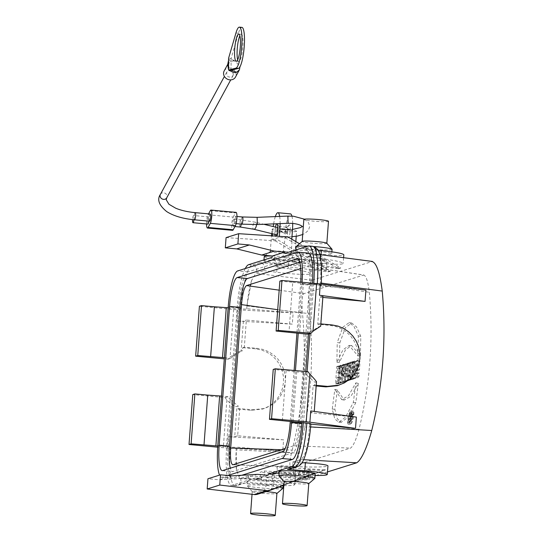 <?xml version="1.0" encoding="UTF-8"?>
<svg xmlns="http://www.w3.org/2000/svg" width="543" height="543" viewBox="0 0 543 543"><rect width="100%" height="100%" fill="white"/><g stroke="black" fill="none" stroke-linecap="round" stroke-linejoin="round"><path stroke-width="0.41" stroke-dasharray="2.71 2.04" d="M279.502 232.044L285.618 231.026A3.862 0.76 95.2 0 1 286.568 227.3A3.862 0.76 95.2 0 1 286.731 227.232A3.862 0.76 95.2 0 1 287.213 229.703A3.862 0.76 95.2 0 1 286.656 233.89L282.822 232.621A3.604 1.683 -76.3 0 0 282.041 228.712A3.604 1.683 -76.3 0 0 279.502 232.044L278.036 232.954A3.862 0.76 -84.8 0 1 278.281 228.786A3.862 0.76 -84.8 0 1 279.183 226.546L286.731 227.232M282.822 232.621L279.659 229.431A3.862 0.76 -84.8 0 0 279.333 226.635A3.862 0.76 -84.8 0 0 279.183 226.546M276.272 236.117A6.441 1.269 95.2 0 1 276 236.463A6.441 1.269 95.2 0 1 275.301 236.056M279.659 229.431C277.697 234.881 277.154 236.056 278.036 232.954L277.629 235.051L276 236.463M274.989 234.413A6.441 1.269 95.2 0 1 275.464 227.11M287.58 231.725A6.441 1.269 -84.8 0 0 288.061 237.569A6.441 1.269 -84.8 0 0 289.351 235.988A6.441 1.269 -84.8 0 0 290.288 228.413A6.441 1.269 -84.8 0 0 289.209 225.012A6.441 1.269 -84.8 0 0 287.58 231.725M285.618 231.026L286.656 233.89M328.495 221.293A12.36 0.991 4.3 0 1 328.237 221.476A12.36 0.991 4.3 0 1 314.865 221.259A12.36 0.991 4.3 0 1 303.842 219.44M296.349 231.44A12.36 0.991 4.3 0 1 282.978 231.223A12.36 0.991 4.3 0 1 271.955 229.404A12.36 0.991 4.3 0 1 286.799 229.546A12.36 0.991 4.3 0 1 296.607 231.257A12.36 0.991 4.3 0 1 296.349 231.44M272.566 233.823L272.756 231.277L285.326 232.424L284.471 243.773L284.05 243.902L330.198 271.011L327.897 271.731A10.303 10.066 -107.4 0 1 328.189 271.907L279.631 265.724L275.43 267.034A5.152 5.03 72.6 0 0 271.663 259.018L288.835 260.742L288.245 268.663L275.43 267.034M285.326 232.424A17.512 3.462 95.2 0 1 290.485 213.874M291.937 216.128A17.512 3.462 95.2 0 1 292.684 223.404M291.781 239.191L291.605 241.547L338.174 268.52A10.303 10.066 -107.4 0 1 338.465 268.697L322.155 266.62C324.986 267.332 326.404 267.93 326.404 268.412C326.071 269.226 321.999 269.457 314.187 269.111L330.497 271.188A10.303 10.066 72.6 0 0 330.198 271.011M290.987 255.203L319.141 258.034C328.053 260.022 325.4 260.857 311.173 260.525L283.012 257.694L290.987 255.203L292.025 241.411M283.012 257.694L284.05 243.902M281.091 449.733L292.168 450.113C289.534 460.742 289.114 466.288 290.926 466.742L350.52 448.118C353.201 446.271 356.032 439.973 359.025 429.221C370.075 384.315 373.509 338.669 369.321 292.29C367.971 281.294 366.043 275.539 363.538 275.023L307.345 266.559L300.734 268.629M359.025 429.221L298.881 426.703C297.842 437.624 296.173 443.97 293.872 445.742L285.156 448.464M283.161 485.659L243.434 483.127A5.152 5.03 72.6 0 0 248.348 475.912L261.339 476.632C278.131 477.609 295.813 477.277 295.426 475.994C294.476 474.881 286.962 473.896 272.878 473.028L259.995 472.308L264.197 470.998L313.012 473.727L315.32 473.007L298.921 472.091C306.768 471.989 310.861 471.582 311.18 470.883C311.173 470.482 309.748 470.055 306.89 469.6L323.295 470.516L325.603 469.79L276.781 467.068L280.975 465.758L293.851 466.471C310.65 467.448 328.332 467.116 327.945 465.833M283.819 485.666C290.858 485.68 294.51 485.333 294.781 484.634C293.838 483.426 286.337 482.198 272.281 480.949L255.081 479.53A5.152 5.03 72.6 0 0 259.995 472.308M255.081 479.53L259.276 478.22L255.597 477.915L255.495 479.231L244.941 478.268L219.42 479.795L207.949 478.743M248.348 475.912L239.626 478.6L236.463 469.736L236.178 446.97C236.68 447.364 234.712 447.391 230.273 447.059L226.702 446.733A41.207 8.145 -84.8 0 0 231.332 485.367A41.207 8.145 -84.8 0 0 231.997 485.293L255.597 477.915M247.71 481.078C250.995 480.467 258.095 480.569 268.989 481.383C277.935 482.177 282.706 482.958 283.303 483.732C284.037 485.605 246.325 483.087 247.33 481.336L247.71 481.078M315.157 473.672L313.236 474.27C305.75 475.091 278.22 472.743 279.217 471.372M315.062 475.492L279.075 473.224M292.168 450.113C303.394 405.153 306.822 359.507 302.465 313.182C301.46 302.078 301.956 295.568 303.937 293.648L363.891 275.002L307.677 266.532C309.585 267.692 310.243 273.285 309.659 283.31L369.321 292.29M318.293 250.275L304.066 248.843A5.152 5.03 72.6 0 1 307.84 256.859L320.757 258.502C334.766 260.382 342.239 262.011 343.162 263.396C343.536 264.95 325.922 264.278 309.218 262.106L296.41 260.477L292.215 261.787L340.773 267.977L338.465 268.697M296.41 260.477A5.152 5.03 -107.4 0 0 292.636 252.461L309.815 254.185C326.553 255.909 344.187 256.201 343.814 254.748M292.636 252.461L288.442 253.771L284.77 253.405M296.179 250.567L295.799 250.825C294.788 252.651 332.452 255.801 331.725 253.839C331.128 253.024 326.37 252.135 317.431 251.185C306.551 250.18 299.464 249.977 296.179 250.567M279.631 265.724A5.152 5.03 72.6 0 0 275.858 257.708L272.179 257.334M260.009 262.608L252.142 265.072A5.152 5.03 -107.4 0 1 255.916 273.081L263.783 270.624A5.152 5.03 -107.4 0 0 260.009 262.608L277.303 264.346C294.041 266.07 311.675 266.362 311.302 264.909C310.365 263.626 302.879 262.242 288.835 260.742M264.292 260.531L263.912 260.789C262.9 262.615 300.564 265.765 299.845 263.803C299.247 262.988 294.482 262.099 285.55 261.149C274.663 260.145 267.577 259.941 264.292 260.531M346.909 370.597L347.907 364.244L349.061 363.885L347.9 371.188C348.294 375.702 347.819 379.041 346.461 381.206L345.049 381.648L346.291 364.753L347.235 364.455L344.778 363.986L344.432 369.824L346.909 370.597L345.477 370.346M347.235 364.455L346.862 370.611M347.907 364.244L345.375 363.803L346.631 363.41L345.45 370.869C345.823 375.593 345.314 379.041 343.929 381.2L342.47 381.654L343.746 364.312L344.778 363.986M344.432 369.824L345.375 363.803M337.366 389.989L334.827 409.205L337.379 418.918L341.35 422.257L348.063 417.214L355.801 402.655L358.339 383.433L350.907 396.329L344.174 400.069L337.366 389.989L334.841 389.392L332.241 409.11L334.787 418.891L338.771 422.25L345.524 417.167L353.31 402.526L355.909 382.808L348.457 395.827L341.69 399.614L334.841 389.392M334.827 409.205L332.241 409.11M355.801 402.655L353.31 402.526M358.339 383.433L355.909 382.808M339.816 342.891L345.396 327.605L351.742 323.058L356.486 326.859L360.79 336.334L360.423 355.753L351.633 345.491L345.484 349.835L339.443 362.31L339.816 342.891L337.244 342.552L342.837 327.178L349.203 322.596L353.975 326.438L358.312 335.968L357.939 355.889L349.108 345.484L342.932 349.868L336.87 362.473L337.244 342.552M339.443 362.31L336.87 362.473M360.79 336.334L358.312 335.968M360.423 355.753L357.939 355.889M351.016 416.359C350.072 421.063 349.074 423.723 348.015 424.334C346.278 424.741 349.312 410.046 350.859 410.698C351.484 411.051 351.538 412.938 351.016 416.359M353.5 416.624C352.59 421.178 351.626 423.75 350.602 424.341C348.918 424.735 351.844 410.522 353.344 411.153C353.948 411.492 354.002 413.318 353.5 416.624M339.327 366.925L340.271 366.634L339.864 373.299L340.916 372.973L341.323 366.308L342.266 366.009L341.024 382.91L340.081 383.202L340.61 377.066L339.558 377.392L339.029 383.528L338.085 383.826L339.327 366.925L336.782 366.491L337.814 366.165L337.413 372.831L338.37 372.532L338.771 365.867L339.809 365.541L338.533 382.89L337.502 383.209L338.031 377.073L337.074 377.371L336.545 383.507L335.506 383.833L336.782 366.491M338.085 383.826L335.506 383.833M340.271 366.634L337.814 366.165M339.864 373.299L337.413 372.831M340.916 372.973L338.37 372.532M341.323 366.308L338.771 365.867M342.266 366.009L339.809 365.541M341.024 382.91L338.533 382.89M340.081 383.202L337.502 383.209M340.61 377.066L338.031 377.073M339.558 377.392L337.074 377.371M339.029 383.528L336.545 383.507M343.543 365.609L343.576 368.324L344.669 367.978L345.015 365.154L345.959 364.855L343.563 382.116L342.511 382.442L342.599 365.907L343.543 365.609L341.072 365.147L341.106 367.855L342.131 367.536L342.477 364.706L343.515 364.38L341.058 382.096L339.945 382.448L340.033 365.473L341.072 365.147M342.599 365.907L340.033 365.473M343.576 368.324L341.106 367.855M344.669 367.978L342.131 367.536M345.015 365.154L342.477 364.706M345.959 364.855L343.515 364.38M343.563 382.116L341.058 382.096M342.511 382.442L339.945 382.448M346.291 364.753L343.746 364.312M345.049 381.648L342.47 381.654M349.061 363.885L346.631 363.41M347.9 371.188L345.45 370.869M348.226 376.679L348.973 376.448L349.848 363.64L350.792 363.348L349.916 376.15L350.663 375.919L350.296 380.012L347.866 380.772L348.226 376.679L345.687 376.238L346.427 376.007L347.303 363.199L348.334 362.88L347.466 375.681L348.212 375.451L347.805 379.991L345.28 380.779L345.687 376.238M347.866 380.772L345.28 380.779M348.973 376.448L346.427 376.007M349.848 363.64L347.303 363.199M350.792 363.348L348.334 362.88M349.916 376.15L347.466 375.681M350.663 375.919L348.212 375.451M350.296 380.012L347.805 379.991M352.04 362.955L352.984 362.663L351.742 379.557L350.798 379.856L352.04 362.955L349.495 362.514L350.527 362.195L349.258 379.537L348.219 379.862L349.495 362.514M350.798 379.856L348.219 379.862M352.984 362.663L350.527 362.195M351.742 379.557L349.258 379.537M353.697 362.439L354.599 362.154L353.988 371.602L355.502 361.876L356.697 361.502L355.455 378.396L354.559 378.681L355.319 369.471L353.676 378.953L352.455 379.333L353.697 362.439L351.151 361.998L352.142 361.686L351.599 370.346L352.97 361.428L354.24 361.034L352.97 378.376L351.973 378.688L352.685 370.265L351.165 378.939L349.875 379.347L351.151 361.998M352.455 379.333L349.875 379.347M354.599 362.154L352.142 361.686M353.988 371.602L351.599 370.346M355.502 361.876L352.97 361.428M356.697 361.502L354.24 361.034M355.455 378.396L352.97 378.376M354.559 378.681L351.973 378.688M355.319 369.471L352.685 370.265M353.676 378.953L351.165 378.939M358.903 365.045L358.543 370.17L359.486 369.878L360.029 361.679L359.222 360.81L356.697 368.806L357.681 377.677L358.923 376.625L359.242 372.946L358.007 373.964L357.572 369.457L358.903 365.045L356.33 365.011L355.964 370.177L357.002 369.858L357.565 361.305L356.731 360.355L354.138 368.561L355.136 377.67L356.439 376.543L356.799 372.41L355.522 373.509L355.102 369.254L356.33 365.011M358.543 370.17L355.964 370.177M359.486 369.878L357.002 369.858M360.029 361.679L357.565 361.305M358.923 376.625L356.439 376.543M359.242 372.946L356.799 372.41M240.006 478.539L296.688 481.553C293.749 480.826 294.598 471.365 299.234 453.167C310.576 407.386 314.071 360.905 309.72 313.732C307.881 294.706 308.58 283.548 311.825 280.263L372.444 261.454M239.619 478.6L296.247 481.614L315.035 475.817M316.053 475.498L327.483 471.928M232.771 464.794L290.675 466.776L233.022 464.76M311.173 260.525L312.938 261.013L314.356 262.303L314.187 269.111M291.605 241.547L285.089 237.719L279.265 237.339L272.131 239.572L272.41 235.866M279.34 236.314L279.265 237.339M284.471 243.773L277.955 239.945L272.131 239.572M266.477 477.684L294.673 480.012C308.913 480.134 311.567 479.306 302.641 477.521L274.446 475.193L266.477 477.684L265.853 485.924A8.756 8.552 72.6 0 1 260.328 493.363L315.001 473.129A10.303 10.066 72.6 0 0 315.32 473.007M274.446 475.193L273.828 483.433L265.853 485.924M289.365 469.152A5.152 5.03 72.6 0 0 292.406 462.141L300.856 459.521C305.349 456.527 308.214 445.64 309.449 426.859L310.616 426.927M292.406 462.141L302.064 462.684M365.907 290.132L320.003 285.794L320.268 282.971C321.829 264.509 320.506 254.932 316.291 254.239L320.01 254.599M322.841 297.408L319.793 297.116L317.75 324.252L330.477 325.454L336.293 326.601L341.791 328.888L346.76 332.235L351.016 336.497L354.389 341.527L356.751 347.12L358.007 353.059L358.108 359.12L357.056 365.066L354.891 370.672L351.688 375.715L347.581 380.005L342.721 383.378L337.305 385.693M316.182 385.978L313.135 385.686L311.091 412.823L356.364 417.099M310.874 423.845L309.612 424.022L310.847 424.137M309.612 424.022L309.449 426.859M317.75 324.252L319.311 323.764L319.087 326.676L320.669 326.194M322.942 296.064A8.756 0.706 4.3 0 1 322.759 296.193L319.793 297.116M301.908 422.576L305.743 371.5M308.56 334.04L312.266 284.77L301.962 283.826L298.243 333.293M308.444 253.079A33.992 6.72 95.2 0 0 307.888 253.14L247.995 271.86A33.992 6.72 95.2 0 0 238.533 307.813L228.101 446.55A33.992 6.72 -84.8 0 0 231.922 478.24A33.992 6.72 -84.8 0 0 232.479 478.173L241.757 475.274M312.381 283.188A33.992 6.72 95.2 0 1 312.266 284.77M303.53 422.725L307.121 371.622M309.978 333.592L313.664 284.58A41.207 8.145 -84.8 0 0 313.759 283.31M245.28 268.541A41.207 8.145 -84.8 0 0 237.094 308.512L226.438 446.821L217.763 446.02M268.086 475.295L255.495 479.231M313.135 385.686L314.689 385.197L314.906 382.286L316.318 381.844L314.058 411.893L311.091 412.823M310.739 410.936A8.756 0.706 4.3 0 1 314.241 411.764A8.756 0.706 4.3 0 1 314.058 411.893M236.463 469.736C235.777 463.613 235.757 456.072 236.415 447.113L282.754 451.097L227.3 448.009A8.756 0.706 -175.7 0 1 223.302 447.71L217.682 447.181M248.585 264.712L252.142 265.072A41.173 8.138 -84.8 0 0 240.664 308.831C245.103 309.164 247.072 309.137 246.57 308.743L293.152 312.87L292.304 324.137L246.366 320.065L244.33 347.194L257.246 348.341L263.138 349.461L268.724 351.721L273.774 355.041L278.091 359.29L281.518 364.299L283.921 369.878L285.197 375.81L285.313 381.872L284.254 387.817L282.055 393.431L278.817 398.487L274.656 402.797L269.728 406.184L264.231 408.533L252.624 409.775L239.707 408.628L237.671 435.764L283.602 439.837L282.754 451.097M251.667 280.337C249.352 287.804 247.73 297.326 246.807 308.892L246.841 305.919L251.674 280.344L255.916 273.081M244.33 347.194L242.769 347.683L242.551 350.595L241.14 351.036L243.4 320.988L246.366 320.065M293.152 312.87L237.698 309.781A8.756 0.706 4.3 0 1 233.694 309.483L199.41 306.266M292.304 324.137L236.85 321.042A8.756 0.706 -175.7 0 0 243.4 320.988M233.266 356.025A30.903 30.191 72.6 0 0 230.897 358.305L227.992 359.215L230.11 357.145C235.071 353.507 238.75 351.47 241.14 351.036M239.707 408.628L238.153 409.117L238.37 406.205L236.958 406.646C234.596 406.761 231.237 404.562 226.886 400.048L225.107 397.612L192.772 394.578M237.671 435.764L234.698 436.694L236.958 406.646M371.86 261.502L316.291 254.239L307.84 256.859M263.783 270.624L276.706 272.267C293.41 274.439 311.017 275.111 310.65 273.557C309.72 272.172 302.254 270.543 288.245 268.663M330.497 271.188L328.189 271.907M240.664 308.831L237.094 308.512M238.153 409.117L250.995 410.284L262.547 409.055L268.011 406.721L272.912 403.34L277.052 399.044L280.276 393.987L282.462 388.381L283.521 382.428L283.412 376.367L282.136 370.435L279.754 364.848L276.346 359.833L272.05 355.577L267.034 352.251L261.482 349.977L255.617 348.85L242.769 347.683M230.266 399.302L238.37 406.205M233.531 355.943L242.551 350.595M320.852 323.906L319.311 323.764M310.101 332.011L319.087 326.676M306.836 375.376L314.906 382.286M316.23 385.34L314.689 385.197M321.375 284.118L321.266 285.632L320.003 285.794C322.223 285.652 321.293 285.353 317.221 284.912L313.664 284.58M227.795 475.478L222.175 477.229A33.992 6.72 95.2 0 1 221.612 477.297A33.992 6.72 95.2 0 1 219.548 475.118M299.75 262.188L307.386 259.798A27.299 5.396 95.2 0 1 307.833 259.744A27.299 5.396 95.2 0 1 310.901 285.197L300.469 423.934A27.299 5.396 95.2 0 1 292.874 452.801L232.981 471.521A27.299 5.396 95.2 0 1 232.533 471.568A27.299 5.396 95.2 0 1 230.307 468.188M291.598 421.599L295.44 370.584M300.741 282.15A27.299 5.396 95.2 0 1 300.598 284.254L296.919 333.137M294.116 370.462L290.281 421.449M302.071 282.272A33.992 6.72 95.2 0 1 301.962 283.826M298.881 426.703L309.659 283.31M302.641 477.521L305.424 476.917L306.462 475.274C309.313 475.831 310.739 476.326 310.739 476.754C310.413 477.501 306.327 477.84 298.494 477.765L298.921 472.091M306.462 475.274L306.89 469.6M276.061 472.973A5.152 5.03 72.6 0 0 280.975 465.758M314.607 263.43C322.44 263.606 326.519 263.307 326.845 262.541C326.845 262.093 325.42 261.556 322.583 260.939L322.155 266.62M225.107 397.612L228.012 396.702A30.903 30.191 72.6 0 0 230.008 399.39M228.012 396.702L221.51 396.105M283.602 439.837L228.148 436.742A8.756 0.706 -175.7 0 0 234.698 436.694M227.992 359.215L224.313 358.869M228.155 307.8L236.829 308.594M224.402 357.715L230.897 358.305M282.346 420.533L286.1 370.618L273.224 369.437M292.976 421.762L296.729 371.846L286.1 370.618M307.1 375.294A30.903 30.191 -107.4 0 1 305.105 372.613L296.729 371.846M305.105 372.613L308.01 371.704M279.862 281.125L292.738 282.306L288.985 332.221M292.738 282.306L303.367 283.534L299.614 333.45M307.99 334.216A30.903 30.191 -107.4 0 1 310.358 331.929M303.367 283.534L313.929 284.498M232.004 475.858L219.42 479.795M257.525 474.331L244.941 478.268M283.853 485.245L325.284 469.919A10.303 10.066 72.6 0 0 325.603 469.79M276.781 467.068A5.152 5.03 -107.4 0 1 273.74 474.08M259.276 478.22A5.152 5.03 72.6 0 0 264.197 470.998M313.012 473.727A10.303 10.066 -107.4 0 1 312.693 473.849L315.001 473.129M257.613 494.218A8.756 8.552 -107.4 0 0 258.02 494.082L312.693 473.849M270.604 490.146L268.296 490.872A8.756 8.552 72.6 0 0 273.828 483.433M323.295 470.516A10.303 10.066 -107.4 0 1 322.976 470.638L325.284 469.919M268.296 490.872L322.976 470.638M298.494 477.765L297.204 479.557L294.673 480.012M287.81 236.863L285.089 237.719M226.078 237.617L275.226 240.8L277.955 239.945M288.442 253.771A5.152 5.03 -107.4 0 1 292.215 261.787M340.773 267.977A10.303 10.066 72.6 0 0 340.481 267.794L338.174 268.52M299.492 243.719L340.481 267.794M275.226 240.8L327.897 271.731M322.583 260.939L321.571 258.936L319.141 258.034M272.756 231.277A17.512 3.462 95.2 0 1 273.238 226.567M273.631 223.886A17.512 3.462 95.2 0 1 275.328 216.603M279.672 216.426A17.512 3.462 95.2 0 1 280.12 223.621M346.644 373.679L346.359 377.263L346.862 373.611L344.16 373.659L343.909 376.794L344.16 373.659M344.289 370.91L343.57 376.143L343.59 371.127L344.289 370.91L341.696 370.923L341.113 375.206L341.126 371.107L341.696 370.923M353.269 416.8C352.482 420.744 351.654 422.916 350.792 423.323C349.448 423.438 351.83 411.865 353.113 412.164C353.656 412.381 353.703 413.922 353.269 416.8M350.69 416.603C349.93 420.391 349.135 422.481 348.307 422.875C347.011 422.977 349.312 411.865 350.54 412.157C351.063 412.361 351.111 413.847 350.69 416.603M350.038 413.746L348.28 421.382L348.85 421.205L350.798 413.508L349.577 416.752L350.038 413.746L352.482 414.214L349.733 413.841M352.271 414.282L350.907 421.375L351.43 421.212L353.215 413.983L352.095 417.2L349.468 416.786M351.912 417.255L352.482 414.214M352.095 417.2L349.577 416.752M352.977 414.058L350.466 413.617M353.215 413.983L350.798 413.508M352.312 417.187L349.875 416.8M350.907 421.375L348.28 421.382M344.35 373.604L346.862 373.611L344.35 373.604M346.359 377.263L343.909 376.794M343.59 371.127L341.126 371.107M343.57 376.143L341.113 375.206M351.633 420.194L352.034 418.171L351.633 420.194L348.877 419.827L349.454 418.164L349.142 419.746M351.321 420.296L348.877 419.827M351.715 418.266L349.19 418.246M285.143 251.558A12.36 0.991 4.3 0 1 294.917 253.187A12.36 0.991 4.3 0 1 294.951 253.276A12.36 0.991 4.3 0 1 282.55 253.337A12.36 0.991 4.3 0 1 270.299 251.423A12.36 0.991 4.3 0 1 270.346 251.341A12.36 0.991 4.3 0 1 285.143 251.558M272.281 256.024A18.028 1.446 4.3 0 1 285.876 256.832A18.028 1.446 4.3 0 1 300.13 259.208A18.028 1.446 4.3 0 1 300.177 259.33A18.028 1.446 4.3 0 1 282.095 259.418A18.028 1.446 4.3 0 1 264.224 256.629M326.805 243.223A12.36 0.991 4.3 0 1 326.838 243.312A12.36 0.991 4.3 0 1 314.438 243.373A12.36 0.991 4.3 0 1 302.186 241.452A12.36 0.991 4.3 0 1 302.234 241.377M332.065 249.366A18.028 1.446 4.3 0 1 313.976 249.454A18.028 1.446 4.3 0 1 296.111 246.665M307.861 246.189A18.028 1.446 4.3 0 1 313.806 246.542M284.118 481.729A12.36 0.991 -175.7 0 0 284.152 481.811A12.36 0.991 -175.7 0 0 296.369 483.643A12.36 0.991 -175.7 0 0 308.723 483.657A12.36 0.991 -175.7 0 0 308.77 483.582M278.939 475.79A18.028 1.446 -175.7 0 0 296.763 478.464A18.028 1.446 -175.7 0 0 314.777 478.485M313.236 474.27A18.028 1.446 -175.7 0 0 315.191 473.767M266.002 491.598A12.36 0.991 -175.7 0 0 252.244 491.551A12.36 0.991 -175.7 0 0 252.278 491.639A12.36 0.991 -175.7 0 0 264.495 493.472A12.36 0.991 -175.7 0 0 276.849 493.485A12.36 0.991 -175.7 0 0 276.896 493.411M279.102 487.003A18.028 1.446 -175.7 0 0 268.663 485.7A18.028 1.446 -175.7 0 0 247.017 485.496A18.028 1.446 -175.7 0 0 247.065 485.618A18.028 1.446 -175.7 0 0 264.882 488.293A18.028 1.446 -175.7 0 0 282.903 488.313M233.354 74.303L233.001 75.701C228.854 78.267 226.743 77.12 226.662 72.26C229.56 69.789 231.793 70.468 233.354 74.303M210.297 214.023C209.17 216.331 208.953 218.727 209.646 221.205M209.055 221.15L208.743 216.908C208.118 217.376 207.752 219.053 207.63 221.938L208.084 224.089M206.571 223.947A6.95 1.371 -84.8 0 1 208.078 214.777L208.573 213.867M232.771 224.239L233.225 226.39C234.359 224.083 234.576 221.687 233.877 219.209C233.259 219.677 232.886 221.354 232.771 224.239M208.078 214.777L233.225 217.071A6.95 1.371 -84.8 0 0 231.752 224.775A6.95 1.371 -84.8 0 0 232.587 230.334M233.225 217.071L235.452 212.951A6.95 1.371 95.2 0 1 236.083 212.367M235.893 218.476L235.438 216.324C234.311 218.632 234.087 221.028 234.786 223.506C235.404 223.037 235.777 221.361 235.893 218.476M193.946 219.766A3.604 0.713 -84.8 0 0 193.627 215.523A3.604 0.713 -84.8 0 0 192.548 219.616M224.178 70.909A6.441 5.735 -151.5 0 1 232.567 68.941A6.441 5.735 -151.5 0 1 235.492 77.052M231.087 70.244L231.094 58.495L233.748 60.897L235.465 61.284L239.992 66.735M229.139 70.298L228.576 69.599M227.721 64.692L230.395 61.495L233.748 60.897M230.395 61.495L228.583 58.264L231.094 58.495L238.458 33.232A20.6 4.072 95.2 0 1 241.906 27.381M237.671 59.791A13.65 2.695 -84.8 0 0 238.784 61.488A13.65 2.695 -84.8 0 0 242.809 47.031A13.65 2.695 -84.8 0 0 241.275 34.304A13.65 2.695 -84.8 0 0 239.87 35.77M293.872 445.742L350.52 448.118M230.273 447.059A41.173 8.138 -84.8 0 0 234.902 485.666A41.173 8.138 -84.8 0 0 235.567 485.585L231.997 485.293M240.481 478.369A5.152 5.03 -107.4 0 1 235.567 485.585L243.434 483.127M279.183 290.166L303.937 293.648M312.625 246.312A41.173 8.138 -84.8 0 0 311.933 246.386L308.37 246.027M315.707 254.395A5.152 5.03 72.6 0 0 311.933 246.386L304.066 248.843M275.858 257.708L271.663 259.018M346.461 381.206L343.929 381.2M303.686 459.69L300.856 459.521M321.442 283.127L320.268 282.971M322.759 296.193L320.499 326.234M299.234 453.167L236.022 449.808M246.841 305.919L309.72 313.732M236.85 321.042L237.698 309.781M233.694 309.483L230.11 357.145M311.825 280.263L255.441 273.258M317.221 284.912A41.173 8.138 -84.8 0 0 317.316 283.636M238.533 307.813L228.223 306.87M247.995 271.86L237.685 270.916M228.101 446.55L217.791 445.606M232.479 478.173L222.175 477.229M222.671 470.577L232.981 471.521M282.564 451.857L292.874 452.801M290.166 422.99L300.469 423.934M300.598 284.254L310.901 285.197M307.888 253.14L297.578 252.196M297.958 258.936L307.386 259.798M302.465 313.182L277.711 309.707M272.281 480.949L272.878 473.028M260.742 484.56L261.339 476.632M293.261 474.399L293.851 466.471M321.042 254.735L320.757 258.502M309.815 254.185L309.218 262.106M277.303 264.346L276.706 272.267M332.106 324.945L330.477 325.454M250.995 410.284L252.624 409.775M255.617 348.85L257.246 348.341M226.886 400.048L223.302 447.71M228.148 436.742L227.3 448.009M258.02 494.082L260.328 493.363M300.272 459.683A5.152 5.03 -107.4 0 1 297.231 466.695M351.43 421.212L348.85 421.205M346.577 377.195L344.086 376.74M256.486 224.571A3.604 1.683 -76.3 0 0 255.495 222.236A3.604 1.683 -76.3 0 0 252.8 227.008A3.604 1.683 -76.3 0 0 253.785 229.241M160.409 194.36A3.604 3.21 -151.5 0 1 164.366 192.941A3.604 3.21 -151.5 0 1 167.101 196.396A3.604 3.21 -151.5 0 1 166.749 197.795M194.537 219.82A3.604 0.713 95.2 0 1 194.156 216.168A3.604 0.713 95.2 0 1 195.195 212.639M210.311 210.657L235.452 212.951M241.194 224.096A3.604 0.713 -84.8 0 0 240.882 219.847A3.604 0.713 -84.8 0 0 239.768 224.883A3.604 0.713 -84.8 0 0 240.223 227.028M288.129 223.302L287.838 216.094M257.389 224.537L257.104 217.336M241.784 224.15A3.604 0.713 95.2 0 1 241.404 220.492A3.604 0.713 95.2 0 1 242.443 216.969M235.947 33.001L238.458 33.232M279.333 226.635L277.154 223.906M287.362 236.694L288.061 237.569M286.568 227.3L289.209 225.012M341.35 422.257L338.791 422.25M344.181 400.076L341.696 399.621M349.23 322.596L351.742 323.058M349.101 345.484L351.633 345.491M348.056 424.334L350.602 424.341M350.839 410.691L353.344 411.153M359.222 360.81L356.731 360.355M357.681 377.677L355.142 377.67M358.013 373.971L355.522 373.516M358.753 364.991L356.222 364.984M314.268 411.411L314.241 411.764M245.307 482.917L237.44 485.381L231.332 485.367M221.612 477.297L231.922 478.24M222.223 470.625L232.533 471.568M297.523 258.801L307.833 259.744M294.781 484.634L295.426 475.994M310.739 476.815L311.18 470.883M343.597 257.681L343.162 263.396M326.852 262.479L326.404 268.412M311.302 264.909L310.65 273.557M262.547 409.055L264.231 408.533M295.019 480.026C313.786 480.073 308.39 479.15 310.739 476.754M319.657 258.108C325.61 259.337 328.006 260.81 326.845 262.541M261.156 478.01L256.961 479.326M277.935 472.77L277.018 473.055M348.28 422.868L350.792 423.33M350.561 412.157L353.113 412.164M294.951 253.276L295.833 241.574M296.234 236.259L296.607 231.257M270.299 251.423L271.473 235.805M271.636 233.599L271.955 229.404M270.346 251.341L265.588 255.407M294.917 253.187L300.13 259.208M299.845 263.803L300.177 259.33M263.912 260.789L263.979 259.9M331.725 253.839L331.882 251.837M295.799 250.825L295.867 249.936M252.244 491.551L252.033 494.3M252.278 491.639L247.065 485.618M247.33 481.336L247.017 485.496M283.303 483.732L283.174 485.496M276.781 234.854L277.616 235.058M233.877 219.209L240.882 219.847L255.495 222.236L263.871 224.279M277.717 227.66L282.041 228.712L292.507 229.451M304.474 219.182L308.492 222.616L309.7 226.431L308.472 230.273L304.786 233.497L302.709 234.508M291.964 236.714L287.396 236.721M233.001 75.701L230.734 79.875M226.662 72.26L224.402 76.434M234.949 226.546L233.225 226.39M236.137 223.628L234.786 223.506M236.952 216.467L235.438 216.324M208.743 216.908L193.627 215.523M232.323 59.608L235.465 61.284M227.822 64.183L228.087 63.701M236.273 61.257L238.784 61.488M238.757 34.073L241.275 34.304M231.847 71.683C230.225 71.479 229.132 69.456 228.576 65.615"/><path stroke-width="0.81" d="M276.93 223.75A6.441 1.269 95.2 0 1 277.154 223.906A6.441 1.269 95.2 0 1 277.629 229.75A6.441 1.269 95.2 0 1 276.272 236.117M275.301 236.056A6.441 1.269 95.2 0 1 274.989 234.427A6.441 1.269 95.2 0 1 274.989 234.413M275.464 227.11A6.441 1.269 95.2 0 1 276.821 223.757M282.72 503.565A12.36 0.991 -175.7 0 0 282.462 503.741A12.36 0.991 -175.7 0 0 294.713 505.662A12.36 0.991 -175.7 0 0 307.114 505.594A12.36 0.991 -175.7 0 0 297.306 503.884A12.36 0.991 -175.7 0 0 282.72 503.565M250.846 513.393A12.36 0.991 -175.7 0 0 250.588 513.569A12.36 0.991 -175.7 0 0 262.839 515.483A12.36 0.991 -175.7 0 0 275.24 515.422A12.36 0.991 -175.7 0 0 265.432 513.705A12.36 0.991 -175.7 0 0 250.846 513.393M302.186 241.418L303.842 219.44A12.36 0.991 4.3 0 1 318.687 219.582A12.36 0.991 4.3 0 1 328.495 221.293L326.838 243.271M275.328 216.603A17.512 3.462 95.2 0 1 277.914 212.72L290.485 213.874A17.512 3.462 95.2 0 1 291.937 216.128M292.684 223.404A17.512 3.462 95.2 0 1 292.46 230.198L291.781 239.191M285.156 448.464L232.771 464.794C230.802 463.817 230.117 458.217 230.7 448.009L241.486 304.616C242.524 293.695 244.194 287.349 246.495 285.577L279.183 290.166M283.161 485.659L283.819 485.666M278.892 475.675L279.217 471.372C280.982 470.489 288.204 470.51 300.876 471.419C309.334 472.159 314.092 472.912 315.157 473.672A18.028 1.446 -175.7 0 1 315.191 473.767L314.845 478.376A18.028 1.446 -175.7 0 0 300.537 475.878A18.028 1.446 -175.7 0 0 278.892 475.675A18.028 1.446 -175.7 0 0 278.939 475.79L284.118 481.77M277.018 473.055L273.74 474.08A5.152 5.03 -107.4 0 1 271.86 474.283L268.181 473.985L291.781 466.607A41.207 8.145 -84.8 0 0 303.272 422.807L269.471 419.352L273.224 369.437L275.321 368.785L308.01 371.704L309.809 374.134C314.214 378.627 316.386 381.2 316.318 381.844M279.075 473.224L276.061 472.973L271.86 474.283M315.062 475.492C322.888 475.559 326.967 475.22 327.293 474.473C326.35 473.265 318.85 472.037 304.799 470.788L287.485 469.362A5.152 5.03 72.6 0 0 289.365 469.152L297.231 466.695A5.152 5.03 -107.4 0 1 295.351 466.905L291.781 466.607M300.734 268.629L246.495 285.577M343.597 257.681L343.814 254.748C342.877 253.466 335.391 252.081 321.354 250.581L318.293 250.275M313.759 283.31A41.207 8.145 -84.8 0 0 309.062 245.952A41.207 8.145 -84.8 0 0 308.37 246.027L284.77 253.405L284.865 252.088L272.281 256.018L261.719 255.054L236.782 248.904L225.304 247.852L237.895 243.922L238.662 233.68L226.078 237.617L225.304 247.852M263.979 259.9L264.224 256.629A18.028 1.446 4.3 0 1 264.292 256.513A18.028 1.446 4.3 0 1 272.281 256.024L272.179 257.334L248.585 264.712A41.207 8.145 -84.8 0 0 245.28 268.541M371.86 261.502C376.313 262.371 379.767 272.226 382.238 291.068L321.442 283.127M327.483 471.928L356.724 462.792C361.475 459.656 366.484 448.898 371.758 430.504C382.985 384.756 386.48 338.282 382.238 291.068M315.035 475.817L316.053 475.498M280.12 223.621A17.512 3.462 95.2 0 1 279.889 229.044L279.34 236.314M272.41 235.866L272.566 233.823M302.064 462.684L305.39 462.867C319.474 463.736 326.995 464.72 327.945 465.833L327.293 474.473M320.499 326.234L313.033 331.23L316.617 283.568A8.756 0.706 4.3 0 1 320.289 283.969L365.907 290.132L365.059 301.399L322.841 297.408M320.852 323.906L332.106 324.945L337.95 326.085L343.481 328.366L348.484 331.698L352.76 335.954L356.154 340.977L358.529 346.563L359.792 352.502L359.9 358.563L358.848 364.509L356.67 370.116L353.452 375.165L349.325 379.462L344.438 382.842L337.305 385.693L325.861 386.887L316.182 385.978M309.897 422.196L310.739 410.936L356.364 417.099L355.516 428.359L309.897 422.196A8.756 0.706 -175.7 0 0 306.225 421.796L271.568 418.701L275.321 368.785M310.847 424.137L355.516 428.359M241.757 475.274L292.372 459.459A33.992 6.72 -84.8 0 0 301.833 423.506L301.908 422.576M305.743 371.5L308.56 334.04M219.548 475.118A33.992 6.72 95.2 0 1 217.791 445.606L228.223 306.87A33.992 6.72 95.2 0 1 237.685 270.916L297.578 252.196A33.992 6.72 95.2 0 1 298.134 252.135L308.444 253.079A33.992 6.72 95.2 0 1 312.381 283.188M307.121 371.622L309.978 333.592M268.181 473.985L268.086 475.295L257.525 474.331L232.004 475.858L220.533 474.813L207.949 478.743L207.175 488.985L254.124 494.544L266.708 490.607A8.756 8.552 72.6 0 0 270.604 490.146L283.853 485.245M287.485 469.362L295.351 466.905A41.173 8.138 -84.8 0 0 306.829 423.14L303.272 422.807M338.995 385.17L327.49 386.378L316.23 385.34M300.741 282.15A27.299 5.396 95.2 0 0 297.523 258.801A27.299 5.396 95.2 0 0 297.075 258.855L237.182 277.568A27.299 5.396 -84.8 0 0 229.587 306.442L239.891 307.386A27.299 5.396 -84.8 0 1 247.493 278.511L299.75 262.188M230.307 468.188A27.299 5.396 95.2 0 1 229.465 446.122L239.891 307.386M290.281 421.449L290.166 422.99A27.299 5.396 95.2 0 1 282.564 451.857L222.671 470.577A27.299 5.396 95.2 0 1 222.223 470.625A27.299 5.396 95.2 0 1 219.155 445.179L229.587 306.442M301.833 423.506L291.53 422.563A33.992 6.72 95.2 0 1 282.061 458.516L227.795 475.478M291.53 422.563L291.598 421.599M295.44 370.584L298.243 333.293M296.919 333.137L294.116 370.462M298.134 252.135A33.992 6.72 95.2 0 1 302.071 282.272M217.682 447.181L189.018 444.493L192.772 394.578L194.869 393.926L191.116 443.841L189.018 444.493M217.763 446.02L191.116 443.841M203.992 445.016L207.745 395.1L194.869 393.926M215.883 445.851L219.637 395.935L207.745 395.1M221.51 396.105L219.637 395.935M224.313 358.869L195.656 356.181L197.761 355.529L224.402 357.715M197.761 355.529L201.507 305.614L199.41 306.266L195.656 356.181M201.507 305.614L214.383 306.788L210.63 356.703M214.383 306.788L226.275 307.623L222.521 357.538M226.275 307.623L228.155 307.8M271.568 418.701L269.471 419.352M306.829 423.14C310.901 423.581 311.831 423.879 309.612 424.022M316.617 283.568L281.96 280.473L278.206 330.388L276.109 331.04L307.99 334.216L310.895 333.307L278.206 330.388M313.033 331.23L310.895 333.307M281.96 280.473L279.862 281.125L276.109 331.04M365.059 301.399L319.44 295.236A8.756 0.706 4.3 0 1 322.942 296.064L320.675 326.194M207.175 488.985L219.766 485.048L266.708 490.607M219.766 485.048L220.533 474.813M270.197 490.288L257.613 494.218A8.756 8.552 -107.4 0 1 254.124 494.544M299.492 243.719L287.81 236.863L238.662 233.68M284.865 252.088L274.31 251.117L249.366 244.968L237.895 243.922M249.366 244.968L236.782 248.904M274.31 251.117L261.719 255.054M273.238 226.567A17.512 3.462 95.2 0 1 273.631 223.886M277.914 212.72A17.512 3.462 95.2 0 1 279.672 216.426M295.867 249.936L296.111 246.665A18.028 1.446 4.3 0 1 296.179 246.549L302.234 241.377A12.36 0.991 4.3 0 1 317.031 241.594A12.36 0.991 4.3 0 1 326.805 243.223L332.017 249.244A18.028 1.446 4.3 0 1 332.065 249.366L331.882 251.837M313.806 246.542A18.028 1.446 4.3 0 1 317.757 246.868A18.028 1.446 4.3 0 1 332.017 249.244M296.179 246.549A18.028 1.446 4.3 0 1 307.861 246.189M307.114 505.594L308.77 483.582A12.36 0.991 -175.7 0 0 298.962 481.865A12.36 0.991 -175.7 0 0 284.118 481.729L282.462 503.741M308.77 483.623L314.777 478.485A18.028 1.446 -175.7 0 0 314.845 478.376M275.24 515.422L276.896 493.411A12.36 0.991 -175.7 0 0 267.088 491.693A12.36 0.991 -175.7 0 0 266.002 491.598M276.896 493.444L282.903 488.313A18.028 1.446 -175.7 0 0 282.971 488.198A18.028 1.446 -175.7 0 0 279.102 487.003M194.537 219.82L209.646 221.205C210.27 220.736 210.636 219.06 210.752 216.175L210.297 214.023L195.195 212.639A3.604 0.713 95.2 0 1 195.643 214.79A3.604 0.713 95.2 0 1 194.537 219.82C182.842 218.714 173.556 215.965 166.681 211.566C158.956 205.288 156.866 199.552 160.409 194.36A3.604 3.21 -151.5 0 0 162.045 198.901A3.604 3.21 -151.5 0 0 166.749 197.795L166.206 199.736L168.927 204.243L175.708 208.207C181.05 210.433 187.545 211.913 195.195 212.639M192.548 219.616A3.604 0.713 -84.8 0 0 192.521 220.553A3.604 0.713 -84.8 0 0 192.969 222.705L208.084 224.089L209.055 221.15M208.573 213.867L210.311 210.657A6.95 1.371 95.2 0 1 210.935 210.073A6.95 1.371 95.2 0 1 211.77 215.639A6.95 1.371 95.2 0 1 210.304 223.343L208.071 227.463L233.219 229.757A6.95 1.371 -84.8 0 1 232.587 230.334L207.446 228.04A6.95 1.371 -84.8 0 0 208.071 227.463M206.571 223.947A6.95 1.371 -84.8 0 0 207.446 228.04M210.935 210.073L236.083 212.367A6.95 1.371 95.2 0 1 236.918 217.933A6.95 1.371 95.2 0 1 235.445 225.637L233.219 229.757M192.969 222.705A3.604 0.713 -84.8 0 0 193.946 219.766M239.992 66.735L239.402 69.843L235.492 77.052A6.441 5.735 -151.5 0 1 229.832 79.855A6.441 5.735 -151.5 0 1 224.178 70.909L227.822 64.183M239.402 69.843L236.673 72.239L231.087 70.244L238.438 68.391A20.6 4.072 95.2 0 0 244.146 47.553A20.6 4.072 95.2 0 0 241.906 27.381L239.395 27.15A20.6 4.072 95.2 0 1 241.635 47.329A20.6 4.072 95.2 0 1 235.92 68.16L228.576 70.013L231.087 70.244M236.673 72.239L233.741 72.647L229.139 70.298M228.576 69.599L227.721 64.692M233.741 72.647L228.576 70.013L228.583 58.264L235.947 33.001A20.6 4.072 95.2 0 1 239.395 27.15M240.291 46.8A13.65 2.695 -84.8 0 0 238.757 34.073A13.65 2.695 -84.8 0 0 234.827 47.417A13.65 2.695 -84.8 0 0 236.273 61.257A13.65 2.695 -84.8 0 0 240.291 46.8M239.87 35.77A13.65 2.695 -84.8 0 0 237.345 47.648A13.65 2.695 -84.8 0 0 237.671 59.791M279.889 229.044L292.46 230.198M356.724 462.792L303.686 459.69M310.616 426.927L371.758 430.504M306.225 421.796L309.809 374.134M317.316 283.636A41.173 8.138 -84.8 0 0 312.625 246.312L309.062 245.952M237.182 277.568L247.493 278.511M219.155 445.179L229.465 446.122M292.372 459.459L282.061 458.516M297.075 258.855L297.958 258.936M277.711 309.707L241.486 304.616M230.7 448.009L281.091 449.733M304.799 470.788L305.39 462.867M321.354 250.581L321.042 254.735M327.49 386.378L325.861 386.887M319.44 295.236L320.289 283.969M276.781 234.854L253.785 229.241A3.604 1.683 -76.3 0 0 256.486 224.571M210.304 223.343L235.445 225.637M253.785 229.241L240.223 227.028A3.604 0.713 -84.8 0 0 241.194 224.096M257.104 217.336L257.389 224.537L241.784 224.15A3.604 0.713 95.2 0 0 242.897 219.114A3.604 0.713 95.2 0 0 242.443 216.969L257.104 217.336L287.838 216.094L288.129 223.302L292.86 223.417C297.815 224.049 301.039 225.135 302.532 226.682M235.92 68.16L238.438 68.391M316.508 381.641L314.268 411.411M372.444 261.454L320.01 254.599M321.375 284.118L321.524 264.814L319.854 254.043L317.913 249.671L314.77 246.902L312.625 246.312M310.874 423.839C309.585 440.068 307.019 452.367 303.177 460.742C301.657 463.885 299.675 465.867 297.231 466.695M295.833 241.574L296.234 236.259M271.473 235.805L271.636 233.599M265.588 255.407L264.292 256.513M252.033 494.3L250.588 513.569M283.174 485.496L282.971 488.198M263.871 224.279L277.717 227.66M302.322 226.424L300.564 227.571L292.507 229.451M287.838 216.094L293.519 216.236L304.474 219.182M302.709 234.508L297.503 236.035L291.964 236.714M230.734 79.875L166.749 197.795M224.402 76.434L160.409 194.36M240.223 227.028L234.949 226.546M257.389 224.537L288.129 223.302M241.784 224.15L236.137 223.628M242.443 216.969L236.952 216.467M227.68 64.671L228.576 60.103"/></g></svg>
